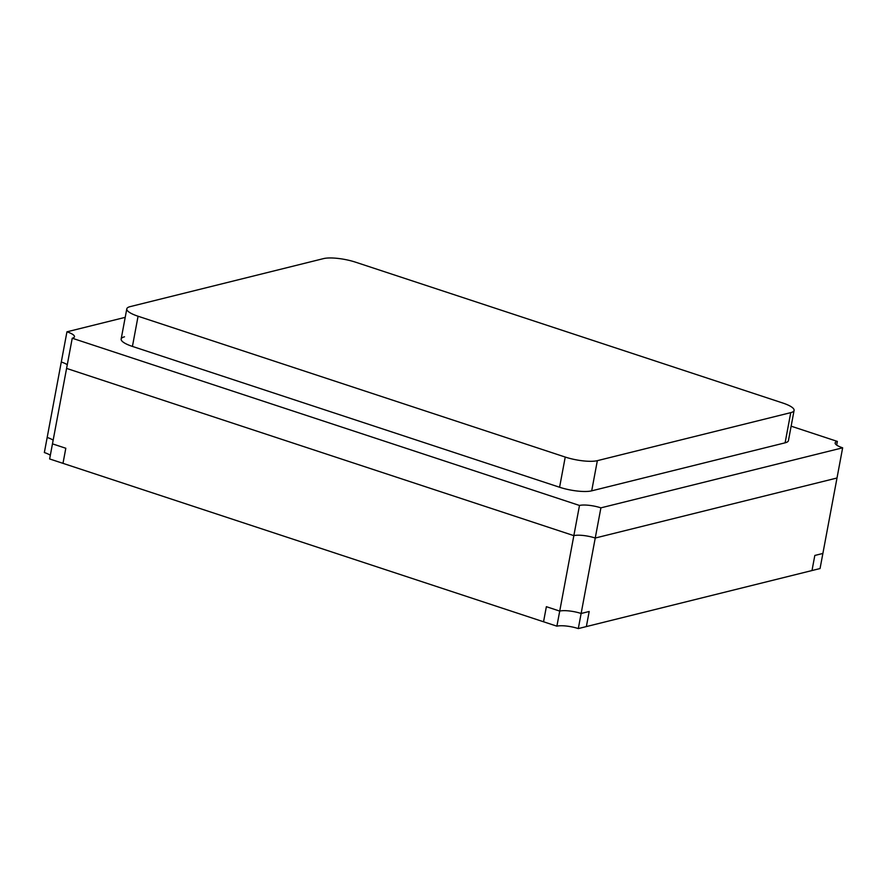 <?xml version="1.0" encoding="UTF-8"?>
<svg xmlns="http://www.w3.org/2000/svg" width="887" height="887" viewBox="0 0 887 887"><rect width="100%" height="100%" fill="white"/><g stroke="black" fill="none" stroke-linecap="round" stroke-linejoin="round"><path stroke-width="1.33" d="M785.106 442.824L591.696 490.844A23.772 5.887 -169.4 0 1 559.586 487.251L132.429 346.418A23.772 5.887 -169.4 0 1 121.153 339.045A23.772 5.887 -169.4 0 1 124.49 336.816A23.772 5.887 10.6 0 0 121.153 339.045A23.772 5.887 10.6 0 0 132.429 346.418L559.586 487.251A23.772 5.887 10.6 0 0 591.696 490.844L785.106 442.824A23.772 5.887 10.6 0 0 788.443 440.595A23.772 5.887 -169.4 0 1 785.106 442.824A23.772 5.887 10.6 0 0 788.443 440.595L794.087 410.404A23.772 5.887 -169.4 0 1 790.749 412.643L785.106 442.824L591.696 490.844L597.35 460.663L790.749 412.643M125.211 317.346L66.946 331.816A15.844 3.925 -169.4 0 1 74.464 336.738A15.844 3.925 -169.4 0 1 72.235 338.224L579.488 505.457A15.844 3.925 -169.4 0 1 600.898 507.852L842.65 447.813A15.844 3.925 -169.4 0 1 835.133 442.901A15.844 3.925 -169.4 0 1 837.361 441.416L791.137 426.181M66.946 331.816L61.292 362.007A15.844 3.925 -169.4 0 1 67.268 364.723A15.844 3.925 10.6 0 0 61.292 362.007L47.177 437.457A15.844 3.925 -169.4 0 1 53.153 440.185A15.844 3.925 10.6 0 0 47.177 437.457L44.35 452.547A15.844 3.925 10.6 0 1 50.326 455.275M836.674 445.097L837.361 441.416M600.898 507.852L595.244 538.032A15.844 3.925 10.6 0 0 573.845 535.637A15.844 3.925 -169.4 0 1 595.244 538.032L581.129 613.482L589.19 611.487L586.362 626.577L820.054 568.545L822.881 553.455L814.82 555.45L811.993 570.552L814.82 555.45L822.881 553.455L837.006 478.004L595.244 538.032L837.006 478.004L842.65 447.813M72.235 338.224L52.466 443.855L65.815 448.257L62.988 463.347L543.543 621.776L546.37 606.686L559.719 611.088A15.844 3.925 -169.4 0 1 581.129 613.482A15.844 3.925 10.6 0 0 559.719 611.088L573.845 535.637L66.58 368.404L573.845 535.637L579.488 505.457M597.35 460.663A23.772 5.887 -169.4 0 1 565.241 457.06L138.073 316.238A23.772 5.887 -169.4 0 1 126.797 308.864A23.772 5.887 -169.4 0 1 130.134 306.636L323.544 258.605A23.772 5.887 -169.4 0 1 355.654 262.208L782.811 403.031A23.772 5.887 -169.4 0 1 794.087 410.404M126.797 308.864L121.153 339.045A23.772 5.887 10.6 0 0 132.429 346.418L559.586 487.251A23.772 5.887 10.6 0 0 591.696 490.844M578.302 628.584L581.129 613.482L589.19 611.487L586.362 626.577L578.302 628.584A15.844 3.925 10.6 0 0 556.892 626.178L543.543 621.776L546.37 606.686L559.719 611.088L556.892 626.178M52.466 443.855L65.815 448.257L62.988 463.347L49.639 458.945L52.466 443.855M132.429 346.418L138.073 316.238M565.241 457.06L559.586 487.251"/></g></svg>
